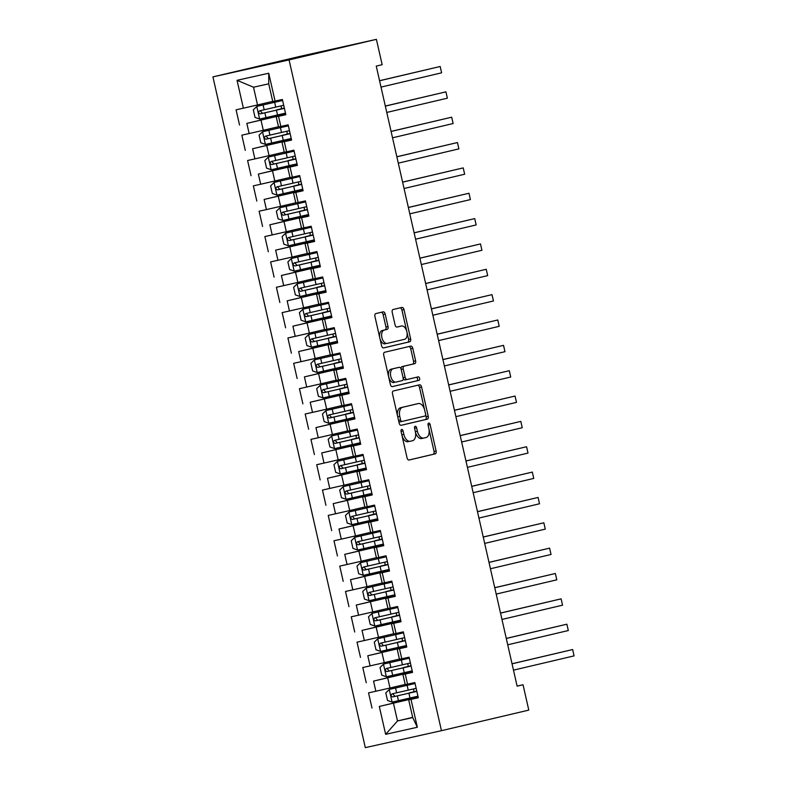 <?xml version="1.0" encoding="UTF-8"?>
<svg xmlns="http://www.w3.org/2000/svg" width="787" height="787" viewBox="0 0 787 787"><rect width="100%" height="100%" fill="white"/><g stroke="black" fill="none" stroke-linecap="round" stroke-linejoin="round"><path stroke-width="1.18" d="M401.823 434.827L403.859 434.375L403.082 430.951A1.79 1.043 77.4 0 0 401.675 429.446A1.79 1.043 77.4 0 0 401.055 431.433L407.056 457.867A2.548 1.495 77.4 0 0 409.063 460.021A2.548 1.495 77.4 0 0 409.073 460.021L435.231 453.863A2.548 1.495 77.4 0 0 436.116 451.03L430.115 424.587A1.79 1.043 77.4 0 0 428.708 423.081A1.79 1.043 77.4 0 0 428.699 423.091A1.79 1.043 77.4 0 0 428.079 425.069L428.856 428.492A8.165 4.781 77.4 0 1 426.013 437.552L423.839 438.064A8.165 4.781 77.4 0 1 423.8 438.064A8.165 4.781 77.4 0 1 417.376 431.197L416.598 427.774A1.79 1.043 77.4 0 0 415.192 426.269A1.79 1.043 77.4 0 0 414.562 428.246L415.339 431.67L417.376 431.197M385.168 314.003A2.548 1.495 77.4 0 0 383.151 311.849A2.548 1.495 77.4 0 0 383.141 311.859L375.802 313.58A2.548 1.495 77.4 0 0 374.917 316.413L381.587 345.778A2.548 1.495 77.4 0 0 383.594 347.923L409.761 341.765A2.548 1.495 77.4 0 0 410.647 338.931L403.977 309.566A2.548 1.495 77.4 0 0 401.97 307.422L393.097 309.507A2.548 1.495 77.4 0 0 392.211 312.341L395.064 324.903A2.548 1.495 77.4 0 0 397.071 327.058L401.478 326.015A6.827 3.994 77.4 0 1 401.508 326.015A6.827 3.994 77.4 0 1 406.879 331.78A6.827 3.994 77.4 0 1 404.498 339.335L387.283 343.388A6.827 3.994 77.4 0 1 387.253 343.388A6.827 3.994 77.4 0 1 381.882 337.623A6.827 3.994 77.4 0 1 384.263 330.068L387.125 329.399A2.548 1.495 77.4 0 0 388.021 326.566L385.168 314.003L383.102 314.456A2.548 1.495 77.4 0 0 381.292 312.291M403.859 434.375A8.165 4.781 77.4 0 0 410.293 441.251A8.165 4.781 77.4 0 0 410.322 441.241L412.496 440.73A8.165 4.781 77.4 0 0 415.339 431.67M376.402 39.35L289.065 59.91L212.923 76.89L300.26 56.32L376.402 39.35L382.157 64.701L376.245 66.098L517.118 686.156L523.04 684.759L517.098 686.087M523.04 684.759L528.795 710.11L441.458 730.68L289.065 59.91M393.392 390.972A2.548 1.495 77.4 0 0 392.497 393.795L399.176 423.16A2.548 1.495 77.4 0 0 401.183 425.305L427.341 419.146A2.548 1.495 77.4 0 0 428.236 416.313L421.557 386.958A2.548 1.495 77.4 0 0 419.55 384.804A2.548 1.495 77.4 0 0 419.54 384.813L393.392 390.972M392.388 386.614A2.548 1.495 77.4 0 1 390.382 384.469L383.712 355.104A2.548 1.495 77.4 0 1 384.597 352.271L410.755 346.113A2.548 1.495 77.4 0 0 410.755 346.113A2.548 1.495 77.4 0 1 412.772 348.257L415.625 360.83A2.548 1.495 77.4 0 1 414.739 363.663L404.134 366.152A2.548 1.495 77.4 0 0 403.239 368.985L405.138 377.317A2.548 1.495 77.4 0 0 407.145 379.472A2.548 1.495 77.4 0 0 407.154 379.472L418.202 376.865A1.79 1.043 77.4 0 1 419.609 378.38A1.79 1.043 77.4 0 1 418.989 380.347L392.398 386.614A2.548 1.495 77.4 0 1 392.388 386.614L392.398 386.614M212.923 76.89L365.316 747.65L441.458 730.68M412.673 717.38L397.494 720.961L412.722 717.567L417.336 727.267L411.001 699.377L418.3 697.754L414.847 682.545L407.538 684.169L405.236 674.026L412.545 672.403L409.092 657.194L401.783 658.817L399.481 648.685L406.781 647.052L403.328 631.843L396.028 633.466L393.716 623.334L401.026 621.7L397.573 606.492L390.263 608.125L387.961 597.982L395.271 596.349L391.808 581.14L384.509 582.774L382.197 572.631L389.506 570.998L386.053 555.789L378.744 557.422L376.442 547.28L383.751 545.657L380.288 530.438L372.989 532.071L370.687 521.929L377.986 520.305L374.533 505.097L367.224 506.72L364.922 496.577L372.231 494.954L368.769 479.745L361.469 481.369L359.167 471.226L366.467 469.603L363.014 454.394L355.704 456.017L353.402 445.885L360.712 444.252L357.259 429.043L349.949 430.666L347.647 420.533L354.947 418.9L351.494 403.692L344.185 405.325L341.883 395.182L349.192 393.549L345.739 378.34L338.43 379.973L336.128 369.831L343.427 368.198L339.974 352.989L332.675 354.622L330.363 344.48L337.672 342.847L334.219 327.638L326.91 329.271L324.608 319.128L331.917 317.505L328.454 302.287L321.155 303.92L318.843 293.777L326.152 292.154L322.7 276.945L315.39 278.568L313.088 268.426L320.398 266.803L316.935 251.594L309.635 253.217L307.333 243.085L314.633 241.452L311.18 226.243L303.871 227.866L301.569 217.733L308.878 216.1L305.415 200.892L298.116 202.515L295.814 192.382L303.113 190.749L299.66 175.54L292.351 177.173L290.049 167.031L297.358 165.398L293.905 150.189L286.596 151.822L284.294 141.68L291.593 140.047L288.14 124.838L280.831 126.471L278.529 116.328L285.838 114.705L282.385 99.487L272.764 101.562L268.731 83.816L253.503 87.209L257.536 104.956L272.725 101.375M417.336 727.267L385.64 734.33L379.304 706.441L418.222 697.39M418.182 697.203L379.304 706.441M371.995 708.074L368.542 692.865L375.852 691.232L373.55 681.099L412.457 672.039M412.418 671.852L373.55 681.099M366.24 682.722L362.787 667.514L370.087 665.881L367.785 655.748L406.702 646.688M406.663 646.501L367.785 655.748M360.485 657.371L357.023 642.162L364.332 640.539L362.03 630.397L400.947 621.337M400.898 621.15L362.03 630.397M354.721 632.02L351.268 616.811L358.567 615.188L356.265 605.046L395.182 595.985M395.143 595.798L356.265 605.046M348.966 606.669L345.503 591.46L352.812 589.837L350.51 579.694L389.427 570.634M389.378 570.447L350.51 579.694M343.201 581.327L339.748 566.109L347.057 564.486L344.745 554.343L383.663 545.283M383.623 545.096L344.745 554.343M337.446 555.976L333.983 540.767L341.292 539.134L338.99 528.992L377.908 519.932M377.858 519.754L338.99 528.992M331.681 530.625L328.228 515.416L335.537 513.783L333.226 503.641L372.143 494.58M372.103 494.403L333.226 503.641M325.926 505.274L322.473 490.065L329.773 488.432L327.471 478.299L366.388 469.239M366.349 469.052L327.471 478.299M320.161 479.922L316.708 464.714L324.018 463.081L321.716 452.948L360.623 443.888M360.584 443.701L321.716 452.948M314.407 454.571L310.954 439.362L318.253 437.739L315.951 427.597L354.868 418.536M354.829 418.35L315.951 427.597M308.642 429.22L305.189 414.011L312.498 412.388L310.196 402.246L349.103 393.185M349.064 392.998L310.196 402.246M302.887 403.869L299.434 388.66L306.733 387.037L304.431 376.894L343.348 367.834M343.309 367.647L304.431 376.894M297.132 378.527L293.669 363.309L300.978 361.686L298.676 351.543L337.593 342.483M337.544 342.296L298.676 351.543M291.367 353.176L287.914 337.967L295.214 336.334L292.912 326.192L331.829 317.131M331.789 316.945L292.912 326.192M285.612 327.825L282.149 312.616L289.459 310.983L287.157 300.841L326.074 291.78M326.025 291.603L287.157 300.841M279.847 302.474L276.394 287.265L283.704 285.632L281.392 275.489L320.309 266.439M320.27 266.252L281.392 275.489M274.092 277.122L270.63 261.914L277.939 260.281L275.637 250.148L314.554 241.088M314.505 240.901L275.637 250.148M268.328 251.771L264.875 236.562L272.184 234.929L269.872 224.797L308.789 215.736M308.75 215.549L269.872 224.797M262.573 226.42L259.12 211.211L266.419 209.588L264.117 199.445L303.034 190.385M302.995 190.198L264.117 199.445M256.808 201.069L253.355 185.86L260.664 184.237L258.362 174.094L297.27 165.034M297.23 164.847L258.362 174.094M251.053 175.727L247.6 160.509L254.899 158.885L252.597 148.743L291.515 139.683M291.475 139.496L252.597 148.743M245.288 150.376L241.835 135.167L249.145 133.534L246.843 123.392L285.75 114.331M285.711 114.145L246.843 123.392M239.533 125.025L236.08 109.816L243.38 108.183L237.044 80.304L268.741 73.23L275.076 101.12M285.799 114.518L276.217 116.771L278.529 126.914L280.831 126.471M278.529 116.328L276.217 116.771M243.38 108.183L257.536 104.956M237.044 80.304L253.503 87.209M291.554 139.87L281.982 142.122L284.284 152.265L286.596 151.822M284.294 141.68L281.982 142.122M260.989 120.165L263.301 130.308L278.48 126.727M249.145 133.534L263.301 130.308M297.319 165.211L287.737 167.474L290.039 177.606L292.351 177.173M290.049 167.031L287.737 167.474M266.754 145.516L269.056 155.659L284.245 152.078M254.899 158.885L269.056 155.659M303.074 190.562L293.502 192.825L295.804 202.957L298.116 202.515M295.814 192.382L293.502 192.825M272.509 170.868L274.811 181L290 177.429M260.664 184.237L274.811 181M308.829 215.913L299.257 218.166L301.559 228.309L303.871 227.866M301.569 217.733L299.257 218.166M278.273 196.219L280.575 206.351L295.764 202.78M266.419 209.588L280.575 206.351M314.593 241.265L305.022 243.517L307.323 253.66L309.635 253.217M307.333 243.085L305.022 243.517M284.028 221.56L286.33 231.703L301.519 228.132M272.184 234.929L286.33 231.703M320.348 266.616L310.776 268.869L313.078 279.011L315.39 278.568M313.088 268.426L310.776 268.869M289.793 246.911L292.095 257.054L307.284 253.483M277.939 260.281L292.095 257.054M326.113 291.967L316.541 294.22L318.843 304.362L321.155 303.92M318.843 293.777L316.541 294.22M295.548 272.263L297.85 282.405L313.039 278.824M283.704 285.632L297.85 282.405M331.868 317.318L322.296 319.571L324.598 329.714L326.91 329.271M324.608 319.128L322.296 319.571M301.313 297.614L303.615 307.756L318.804 304.175M289.459 310.983L303.615 307.756M337.633 342.67L328.051 344.922L330.363 355.065L332.675 354.622M330.363 344.48L328.051 344.922M307.068 322.965L309.37 333.108L324.559 329.527M295.214 336.334L309.37 333.108M343.388 368.021L333.816 370.274L336.118 380.406L338.43 379.973M336.128 369.831L333.816 370.274M312.823 348.316L315.134 358.459L330.314 354.878M300.978 361.686L315.134 358.459M349.153 393.362L339.571 395.625L341.883 405.758L344.185 405.325M341.883 395.182L339.571 395.625M318.587 373.668L320.889 383.81L336.079 380.229M306.733 387.037L320.889 383.81M354.907 418.714L345.336 420.966L347.638 431.109L349.949 430.666M347.647 420.533L345.336 420.966M324.342 399.019L326.644 409.151L341.833 405.58M312.498 412.388L326.644 409.151M360.672 444.065L351.091 446.318L353.393 456.46L355.704 456.017M353.402 445.885L351.091 446.318M330.107 424.37L332.409 434.503L347.598 430.932M318.253 437.739L332.409 434.503M366.427 469.416L356.855 471.669L359.157 481.811L361.469 481.369M359.167 471.226L356.855 471.669M335.862 449.711L338.164 459.854L353.353 456.283M324.018 463.081L338.164 459.854M372.182 494.767L362.61 497.02L364.912 507.162L367.224 506.72M364.922 496.577L362.61 497.02M341.627 475.063L343.929 485.205L359.118 481.634M329.773 488.432L343.929 485.205M377.947 520.118L368.375 522.371L370.677 532.514L372.989 532.071M370.687 521.929L368.375 522.371M347.382 500.414L349.684 510.556L364.873 506.976M335.537 513.783L349.684 510.556M383.702 545.47L374.13 547.722L376.432 557.865L378.744 557.422M376.442 547.28L374.13 547.722M353.147 525.765L355.449 535.908L370.638 532.327M341.292 539.134L355.449 535.908M389.467 570.821L379.895 573.074L382.197 583.206L384.509 582.774M382.197 572.631L379.895 573.074M358.902 551.116L361.203 561.259L376.393 557.678M347.057 564.486L361.203 561.259M395.222 596.162L385.65 598.425L387.952 608.558L390.263 608.125M387.961 597.982L385.65 598.425M364.656 576.468L366.968 586.61L382.157 583.029M352.812 589.837L366.968 586.61M400.986 621.514L391.405 623.766L393.716 633.909L396.028 633.466M393.716 623.334L391.405 623.766M370.421 601.819L372.723 611.952L387.912 608.381M358.567 615.188L372.723 611.952M406.741 646.865L397.169 649.118L399.471 659.26L401.783 658.817M399.481 648.685L397.169 649.118M376.176 627.17L378.488 637.303L393.667 633.732M364.332 640.539L378.488 637.303M412.506 672.216L402.924 674.469L405.236 684.611L407.538 684.169M405.236 674.026L402.924 674.469M381.941 652.512L384.243 662.654L399.432 659.083M370.087 665.881L384.243 662.654M418.261 697.567L408.689 699.82L412.722 717.567M411.001 699.377L408.689 699.82M387.696 677.863L389.998 688.005L405.187 684.434M375.852 691.232L389.998 688.005M393.461 703.214L397.494 720.961L385.64 734.33M268.731 83.816L268.741 73.23M401.98 435.536A8.165 4.781 77.4 0 0 408.227 441.714A8.165 4.781 77.4 0 0 408.266 441.704L408.227 441.714M415.447 432.161A8.165 4.781 77.4 0 0 421.743 438.526A8.165 4.781 77.4 0 0 421.773 438.516L423.77 438.074M408.866 460.041L433.175 454.315A2.548 1.495 77.4 0 0 434.06 451.482L428.994 429.2M424.577 409.752L419.501 387.411A2.548 1.495 77.4 0 0 417.69 385.246M400.977 425.324L425.285 419.609A2.548 1.495 77.4 0 0 426.17 416.776L425.629 414.395M400.583 419.943A1.79 1.043 77.4 0 0 401.99 421.448A1.79 1.043 77.4 0 0 402 421.448L424.95 416.038A1.79 1.043 77.4 0 0 425.58 414.06L424.754 410.45A8.165 4.781 77.4 0 0 418.33 403.574A8.165 4.781 77.4 0 0 418.3 403.583L402.61 407.282A8.165 4.781 77.4 0 0 399.766 416.333L400.583 419.943L398.547 420.396M398.615 420.73A1.79 1.043 77.4 0 0 399.934 421.901A1.79 1.043 77.4 0 0 399.944 421.901L401.98 421.448M416.303 404.026A8.165 4.781 77.4 0 0 416.274 404.036A8.165 4.781 77.4 0 0 416.234 404.046L418.3 403.583M397.563 416.087A8.165 4.781 77.4 0 1 400.544 407.735L416.234 404.046M401.134 369.182A2.548 1.495 77.4 0 1 402.068 366.614L412.683 364.115A2.548 1.495 77.4 0 0 413.568 361.282L410.716 348.72A2.548 1.495 77.4 0 0 408.906 346.555M403.151 378.065A2.548 1.495 77.4 0 0 405.089 379.934A2.548 1.495 77.4 0 0 405.098 379.924L407.135 379.472L405.089 379.934M392.192 386.633L416.933 380.81A1.79 1.043 77.4 0 0 417.582 378.98A1.79 1.043 77.4 0 0 416.313 377.307M393.126 368.749A6.827 3.994 77.4 0 0 390.745 376.294A6.827 3.994 77.4 0 0 396.117 382.069A6.827 3.994 77.4 0 0 396.146 382.059L402.216 380.633A2.548 1.495 77.4 0 0 403.101 377.799L401.213 369.467A2.548 1.495 77.4 0 0 399.196 367.313A2.548 1.495 77.4 0 0 399.186 367.322L391.07 369.201A6.827 3.994 77.4 0 0 388.689 376.757A6.827 3.994 77.4 0 0 394.061 382.521A6.827 3.994 77.4 0 0 394.09 382.521L394.061 382.521M397.15 367.775A2.548 1.495 77.4 0 0 397.14 367.775A2.548 1.495 77.4 0 0 397.13 367.775L391.07 369.201M379.698 337.456A6.827 3.994 77.4 0 1 382.207 330.53L385.069 329.851A2.548 1.495 77.4 0 0 385.964 327.028L383.102 314.456M379.993 338.744A6.827 3.994 77.4 0 0 385.197 343.85A6.827 3.994 77.4 0 0 385.227 343.84L385.197 343.85M401.508 326.015L399.452 326.467A6.827 3.994 77.4 0 0 399.452 326.467A6.827 3.994 77.4 0 0 399.422 326.477L401.478 326.015M396.874 327.077L399.422 326.477M406.712 331.12L401.921 310.029A2.548 1.495 77.4 0 0 400.111 307.855M383.397 347.943L407.705 342.217A2.548 1.495 77.4 0 0 408.591 339.394L407.007 332.409M414.542 691.891L409.142 692.934L413.283 691.94A1.564 0.915 77.4 0 0 413.824 690.219A1.564 0.915 77.4 0 0 413.136 689.038M416.559 690.071A1.564 0.915 -102.6 0 1 415.949 691.35L416.825 691.232M415.064 683.48L389.329 689.422L385.787 692.875L387.519 700.479L392.211 702.102L417.946 696.19M389.329 689.422L415.074 683.519M415.034 683.382L410.647 684.326L415.015 683.293M415.044 683.411L407.351 685.083L415.015 683.254M416.166 688.34L392.152 693.849C390.549 695.275 390.785 696.288 392.841 696.898L416.854 691.38M414.513 691.773L416.835 691.271M416.844 691.34L394.966 696.397L393.107 694.242M415.782 688.428A1.564 0.915 -102.6 0 1 416.353 689.186M513.478 670.15L574.077 655.886L572.641 649.541L512.022 663.756M574.077 655.886L572.641 649.541L512.042 663.815M408.787 666.54L403.377 667.583L407.518 666.599A1.564 0.915 77.4 0 0 408.06 664.867A1.564 0.915 77.4 0 0 407.381 663.687M410.804 664.72A1.564 0.915 -102.6 0 1 410.194 665.999L408.758 666.422M409.299 658.129L383.564 664.071L380.032 667.524L381.754 675.128L386.447 676.751L412.191 670.839M383.564 664.071L409.309 658.168M409.279 658.03L401.636 659.919M409.289 658.06L401.596 659.732M410.401 662.988L386.378 668.507C384.794 669.924 385.02 670.937 387.076 671.547L411.099 666.028M411.089 665.989L389.211 671.045L387.342 668.891M410.027 663.077A1.564 0.915 -102.6 0 1 410.598 663.834M507.723 644.799L568.322 630.535L566.876 624.199L506.267 638.405M568.322 630.535L566.876 624.199L506.277 638.464M403.023 641.189L397.622 642.241L401.763 641.248A1.564 0.915 77.4 0 0 402.305 639.516A1.564 0.915 77.4 0 0 401.616 638.336M405.039 639.369A1.564 0.915 -102.6 0 1 404.439 640.648L405.305 640.539M377.809 638.719L403.554 632.817L377.809 638.719L374.268 642.172L375.999 649.777L380.692 651.4L406.426 645.497M401.242 633.328L403.495 632.591M401.213 633.22L403.495 632.561M404.646 637.637L380.613 643.156C379.029 644.573 379.265 645.586 381.321 646.196L405.335 640.677M403.003 641.071L405.315 640.569M405.325 640.638L383.446 645.694L381.587 643.54M404.262 637.726A1.564 0.915 -102.6 0 1 404.843 638.483M501.958 619.448L562.557 605.183L561.121 598.848L500.502 613.053M562.557 605.183L561.121 598.848L500.522 613.112M397.268 615.837L391.857 616.89L395.999 615.896A1.564 0.915 77.4 0 0 396.54 614.165A1.564 0.915 77.4 0 0 395.861 612.994M399.284 614.017A1.564 0.915 -102.6 0 1 398.675 615.296L399.55 615.188M397.779 607.436L372.054 613.368L368.513 616.821L370.234 624.425L374.927 626.049L400.672 620.146M372.054 613.368L397.789 607.466M397.76 607.328L390.116 609.227M397.769 607.367L390.077 609.03M398.891 612.286L374.858 617.805C373.274 619.221 373.5 620.235 375.556 620.845L399.58 615.326M397.238 615.719L399.55 615.218M399.57 615.286L377.691 620.343L375.822 618.198M398.507 612.375A1.564 0.915 -102.6 0 1 399.078 613.132M496.203 594.096L556.803 579.832L555.356 573.497L494.748 587.702M556.803 579.832L555.356 573.497L494.757 587.761M391.503 590.486L386.102 591.539L390.244 590.545A1.564 0.915 77.4 0 0 390.785 588.814A1.564 0.915 77.4 0 0 390.096 587.643M393.52 588.676A1.564 0.915 -102.6 0 1 392.92 589.945L391.483 590.378M392.024 582.085L366.289 588.027L362.748 591.48L364.479 599.084L369.172 600.697L394.917 594.795M366.289 588.027L392.034 582.114M392.005 581.977L387.607 582.931L391.985 581.888M392.005 582.016L384.312 583.679L391.975 581.859M393.126 586.935L369.093 592.454C367.509 593.87 367.745 594.893 369.801 595.493L393.815 589.975L371.936 594.992L370.067 592.847M392.743 587.023A1.564 0.915 -102.6 0 1 393.323 587.781M490.439 568.755L551.038 554.481L549.601 548.146L488.993 562.351M551.038 554.481L549.601 548.146L489.002 562.41M385.748 565.135L380.337 566.187L384.479 565.194A1.564 0.915 77.4 0 0 385.02 563.462A1.564 0.915 77.4 0 0 384.341 562.292M387.765 563.325A1.564 0.915 -102.6 0 1 387.155 564.594L388.03 564.486M360.535 562.675L386.269 556.773L360.535 562.675L356.993 566.128L358.715 573.733L363.407 575.346L389.152 569.444M386.24 556.625L381.852 557.58L386.22 556.537M386.25 556.665L378.557 558.327L386.21 556.507M387.371 561.584L363.338 567.102C361.754 568.529 361.981 569.542 364.047 570.142L388.06 564.623M385.719 565.027L388.03 564.525M388.05 564.594L366.171 569.64L364.302 567.496M386.988 561.672A1.564 0.915 -102.6 0 1 387.558 562.43M484.684 543.404L545.283 529.13L543.847 522.794L483.228 537M545.283 529.13L543.847 522.794L483.238 537.059M379.983 539.784L374.582 540.836L378.724 539.843A1.564 0.915 77.4 0 0 379.265 538.111A1.564 0.915 77.4 0 0 378.577 536.941M382 537.974A1.564 0.915 -102.6 0 1 381.4 539.252L382.266 539.134M380.505 531.382L354.77 537.324L351.228 540.777L352.96 548.382L357.652 549.995L383.397 544.092M354.77 537.324L380.514 531.422M380.485 531.274L372.841 533.173M380.485 531.314L372.792 532.976M381.606 536.232L357.573 541.751C355.99 543.178 356.226 544.191 358.282 544.791L382.295 539.272M379.964 539.675L382.275 539.174M382.295 539.243L360.416 544.289L358.547 542.145M381.223 536.321A1.564 0.915 -102.6 0 1 381.803 537.078M478.919 518.053L539.518 503.778L538.082 497.443L477.473 511.648M539.518 503.778L538.082 497.443L477.483 511.717M374.228 514.442L368.818 515.485L372.959 514.491A1.564 0.915 77.4 0 0 373.51 512.76A1.564 0.915 77.4 0 0 372.822 511.589M376.245 512.622A1.564 0.915 -102.6 0 1 375.635 513.901L376.511 513.783M374.75 506.031L349.015 511.973L345.473 515.426L347.195 523.03L351.887 524.644L377.632 518.741M349.015 511.973L374.75 506.071M372.438 506.582L374.701 505.834M372.418 506.464L374.691 505.805M375.852 510.881L351.819 516.41C350.235 517.826 350.461 518.84 352.527 519.44L376.54 513.931L354.652 518.938L352.783 516.793M374.199 514.324L376.52 513.822M375.468 510.97A1.564 0.915 -102.6 0 1 376.038 511.737M473.164 492.701L533.763 478.427L532.327 472.092L471.708 486.297M533.763 478.427L532.327 472.092L471.728 486.366M368.464 489.091L363.063 490.134L367.204 489.14A1.564 0.915 77.4 0 0 367.745 487.419A1.564 0.915 77.4 0 0 367.057 486.238M370.48 487.271A1.564 0.915 -102.6 0 1 369.88 488.55L370.746 488.432M368.985 480.68L343.25 486.622L339.709 490.075L341.44 497.679L346.132 499.292L371.877 493.39M343.25 486.622L368.995 480.719M368.965 480.582L364.568 481.526L368.946 480.493M368.975 480.611L361.272 482.274L368.936 480.454M370.087 485.53L346.073 491.049C344.47 492.475 344.706 493.488 346.762 494.098L370.775 488.579M368.444 488.973L370.756 488.471M370.775 488.54L348.897 493.597L347.028 491.442M369.703 485.628A1.564 0.915 -102.6 0 1 370.284 486.386M467.399 467.35L528.008 453.086L526.562 446.741L465.953 460.956M528.008 453.086L526.562 446.741L465.963 461.015M362.709 463.74L357.298 464.783L361.44 463.799A1.564 0.915 77.4 0 0 361.99 462.067A1.564 0.915 77.4 0 0 361.302 460.887M364.725 461.92A1.564 0.915 -102.6 0 1 364.115 463.199L364.991 463.09M363.23 455.329L337.495 461.271L333.954 464.724L335.685 472.328L340.377 473.951L366.112 468.039M337.495 461.271L363.24 455.368M363.2 455.23L358.813 456.175L363.181 455.142M363.21 455.26L355.517 456.932L363.181 455.102M364.332 460.188L340.309 465.697C338.715 467.124 338.941 468.137 341.007 468.747L365.02 463.228M362.679 463.622L365.001 463.12M365.011 463.189L343.132 468.245L341.273 466.091M363.948 460.277A1.564 0.915 -102.6 0 1 364.519 461.034M461.644 441.999L522.243 427.735L520.807 421.389L460.188 435.605M522.243 427.735L520.807 421.389L460.208 435.664M356.954 438.389L351.543 439.441L355.685 438.448A1.564 0.915 77.4 0 0 356.226 436.716A1.564 0.915 77.4 0 0 355.547 435.536M358.961 436.569A1.564 0.915 -102.6 0 1 358.36 437.847L359.226 437.739M357.465 429.977L331.73 435.919L328.189 439.372L329.92 446.977L334.613 448.6L360.357 442.697M331.73 435.919L357.475 430.017M355.163 430.528L357.426 429.791M355.134 430.42L357.416 429.761M358.567 434.837L334.554 440.356C332.96 441.773 333.186 442.786 335.242 443.396L359.265 437.877M356.924 438.27L359.236 437.769M359.256 437.838L337.377 442.894L335.508 440.74M358.193 434.926A1.564 0.915 -102.6 0 1 358.764 435.683M455.889 416.648L516.488 402.383L515.042 396.048L454.433 410.253M516.488 402.383L515.042 396.048L454.443 410.312M351.189 413.037L345.788 414.09L349.93 413.096A1.564 0.915 77.4 0 0 350.471 411.365A1.564 0.915 77.4 0 0 349.782 410.194M353.206 411.217A1.564 0.915 -102.6 0 1 352.606 412.496L353.471 412.388M351.71 404.636L325.975 410.568L322.434 414.021L324.165 421.625L328.858 423.249L354.593 417.346M325.975 410.568L351.72 404.666M351.681 404.528L344.047 406.426M351.691 404.567L343.998 406.23M352.812 409.486L328.799 415.005C327.195 416.421 327.431 417.435 329.487 418.045L353.501 412.526M351.159 412.919L353.481 412.418M353.491 412.486L331.612 417.543L329.753 415.398M352.428 409.574A1.564 0.915 -102.6 0 1 352.999 410.332M450.125 391.296L510.724 377.032L509.287 370.697L448.669 384.902M510.724 377.032L509.287 370.697L448.688 384.961M345.434 387.686L340.023 388.739L344.165 387.745A1.564 0.915 77.4 0 0 344.706 386.014A1.564 0.915 77.4 0 0 344.027 384.843M347.451 385.866A1.564 0.915 -102.6 0 1 346.841 387.145L345.404 387.578M345.946 379.285L320.211 385.227L316.679 388.67L318.401 396.284L323.093 397.897L348.838 391.995M320.211 385.227L345.955 379.314M345.926 379.177L341.538 380.131L345.906 379.088M345.936 379.216L338.243 380.878L345.896 379.059M347.047 384.135L323.024 389.654C321.44 391.07 321.667 392.093 323.723 392.693L347.746 387.174L325.857 392.192L323.988 390.047M346.673 384.223A1.564 0.915 -102.6 0 1 347.244 384.981M444.37 365.955L504.969 351.681L503.523 345.345L442.914 359.551M504.969 351.681L503.523 345.345L442.924 359.61M339.669 362.335L334.268 363.387L338.41 362.394A1.564 0.915 77.4 0 0 338.951 360.662A1.564 0.915 77.4 0 0 338.262 359.492M341.686 360.525A1.564 0.915 -102.6 0 1 341.086 361.794L341.952 361.686M314.456 359.875L340.2 353.963L314.456 359.875L310.914 363.328L312.646 370.933L317.338 372.546L343.073 366.644M340.161 353.825L335.774 354.78L340.141 353.737M340.171 353.865L332.478 355.527L340.141 353.707M341.292 358.783L317.259 364.302C315.676 365.729 315.912 366.742 317.968 367.342L341.981 361.823M339.65 362.227L341.961 361.725M341.971 361.794L320.093 366.84L318.233 364.696M340.909 358.872A1.564 0.915 -102.6 0 1 341.489 359.629M438.605 340.604L499.204 326.33L497.768 319.994L437.149 334.2M499.204 326.33L497.768 319.994L437.169 334.259M333.914 336.984L328.504 338.036L332.645 337.043A1.564 0.915 77.4 0 0 333.186 335.311A1.564 0.915 77.4 0 0 332.507 334.141M335.931 335.173A1.564 0.915 -102.6 0 1 335.321 336.442L336.197 336.334M334.426 328.582L308.701 334.524L305.159 337.977L306.881 345.582L311.573 347.195L337.318 341.292M308.701 334.524L334.436 328.622M334.406 328.474L326.762 330.373M334.416 328.513L326.723 330.176M335.537 333.432L311.504 338.951C309.921 340.377 310.147 341.391 312.203 341.991L336.226 336.472M333.885 336.875L336.197 336.374M336.216 336.442L314.338 341.489L312.469 339.345M335.154 333.521A1.564 0.915 -102.6 0 1 335.724 334.278M432.85 315.253L493.449 300.978L492.003 294.643L431.394 308.848M493.449 300.978L492.003 294.643L431.404 308.917M328.149 311.642L322.749 312.685L326.89 311.691A1.564 0.915 77.4 0 0 327.431 309.96A1.564 0.915 77.4 0 0 326.743 308.789M330.166 309.822A1.564 0.915 -102.6 0 1 329.566 311.101L330.432 310.983M328.671 303.231L302.936 309.173L299.394 312.626L301.126 320.23L305.818 321.844L331.563 315.941M302.936 309.173L328.681 303.27M326.369 303.782L328.632 303.034M326.339 303.664L328.622 303.005M329.773 308.081L305.74 313.6C304.156 315.026 304.392 316.04 306.448 316.64L330.461 311.131L308.583 316.138L306.714 313.993M328.13 311.524L330.442 311.022M329.389 308.17A1.564 0.915 -102.6 0 1 329.969 308.927M427.085 289.901L487.684 275.627L486.248 269.292L425.639 283.497M487.684 275.627L486.248 269.292L425.649 283.566M322.395 286.291L316.984 287.334L321.126 286.34A1.564 0.915 77.4 0 0 321.667 284.609A1.564 0.915 77.4 0 0 320.988 283.438M324.411 284.471A1.564 0.915 -102.6 0 1 323.801 285.75L324.677 285.632M322.916 277.88L297.181 283.822L293.64 287.275L295.361 294.879L300.054 296.492L325.798 290.59M297.181 283.822L322.916 277.919M322.886 277.781L318.499 278.726L322.867 277.693M322.896 277.811L315.203 279.474L322.857 277.654M324.018 282.73L299.985 288.258C298.401 289.675 298.627 290.688 300.693 291.298L324.706 285.779M322.365 286.173L324.677 285.671M324.697 285.74L302.818 290.797L300.949 288.642M323.634 282.828A1.564 0.915 -102.6 0 1 324.205 283.586M421.33 264.55L481.929 250.286L480.493 243.94L419.874 258.156M481.929 250.286L480.493 243.94L419.894 258.215M316.63 260.94L311.229 261.982L315.371 260.989A1.564 0.915 77.4 0 0 315.912 259.267A1.564 0.915 77.4 0 0 315.223 258.087M318.646 259.12A1.564 0.915 -102.6 0 1 318.046 260.399L316.61 260.822M317.151 252.529L291.416 258.47L287.875 261.923L289.606 269.528L294.299 271.151L320.043 265.239M291.416 258.47L317.161 252.568M317.131 252.43L312.734 253.375L317.112 252.342M317.141 252.46L309.439 254.132L317.102 252.302M318.253 257.388L294.22 262.907C292.636 264.324 292.872 265.337 294.928 265.947L318.942 260.428M318.942 260.389L297.063 265.445L295.194 263.291M317.869 257.477A1.564 0.915 -102.6 0 1 318.45 258.234M415.566 239.199L476.165 224.934L474.728 218.589L414.119 232.804M476.165 224.934L474.728 218.589L414.129 232.863M310.875 235.588L305.464 236.641L309.606 235.647A1.564 0.915 77.4 0 0 310.157 233.916A1.564 0.915 77.4 0 0 309.468 232.736M312.892 233.769A1.564 0.915 -102.6 0 1 312.282 235.047L313.157 234.939M285.661 233.119L311.396 227.217L285.661 233.119L282.12 236.572L283.841 244.177L288.534 245.8L314.279 239.897M309.084 227.728L311.347 226.99M309.065 227.61L311.337 226.961M312.498 232.037L288.465 237.556C286.881 238.973 287.107 239.986 289.173 240.596L313.187 235.077M310.845 235.47L313.167 234.969M313.177 235.038L291.298 240.094L289.429 237.94M312.114 232.126A1.564 0.915 -102.6 0 1 312.685 232.883M409.811 213.848L470.41 199.583L468.973 193.248L408.355 207.453M470.41 199.583L468.973 193.248L408.374 207.512M305.11 210.237L299.709 211.29L303.851 210.296A1.564 0.915 77.4 0 0 304.392 208.565A1.564 0.915 77.4 0 0 303.703 207.394M307.127 208.417A1.564 0.915 -102.6 0 1 306.527 209.696L307.392 209.588M305.631 201.836L279.897 207.768L276.355 211.221L278.086 218.825L282.779 220.449L308.524 214.546M279.897 207.768L305.641 201.865M305.612 201.728L297.968 203.626M305.622 201.767L297.919 203.43M306.733 206.686L282.72 212.205C281.126 213.621 281.353 214.635 283.409 215.245L307.432 209.726M305.09 210.119L307.402 209.617M307.422 209.686L285.543 214.743L283.674 212.598M306.35 206.774A1.564 0.915 -102.6 0 1 306.93 207.532M404.056 188.496L464.655 174.232L463.209 167.897L402.6 182.102M464.655 174.232L463.209 167.897L402.61 182.161M299.355 184.886L293.954 185.939L298.086 184.945A1.564 0.915 77.4 0 0 298.637 183.214A1.564 0.915 77.4 0 0 297.948 182.043M301.372 183.066A1.564 0.915 -102.6 0 1 300.762 184.345L301.637 184.237M299.877 176.485L274.142 182.417L270.6 185.87L272.332 193.484L277.024 195.097L302.759 189.195M274.142 182.417L299.886 176.514M299.847 176.377L295.459 177.331L299.827 176.288M299.857 176.416L292.164 178.078L299.827 176.258M300.978 181.335L276.965 186.853C275.361 188.27 275.588 189.293 277.654 189.893L301.667 184.374L279.779 189.392L277.919 187.247M299.326 184.778L301.647 184.266M300.595 181.423A1.564 0.915 -102.6 0 1 301.165 182.181M398.291 163.155L458.89 148.881L457.454 142.545L396.835 156.751M458.89 148.881L457.454 142.545L396.855 156.81M293.6 159.535L288.19 160.587L292.331 159.594A1.564 0.915 77.4 0 0 292.872 157.862A1.564 0.915 77.4 0 0 292.193 156.692M295.607 157.725A1.564 0.915 -102.6 0 1 295.007 158.994L295.873 158.885M294.112 151.134L268.377 157.075L264.835 160.528L266.567 168.133L271.259 169.746L297.004 163.844M268.377 157.075L294.122 151.163M294.092 151.025L289.705 151.98L294.072 150.937M294.102 151.065L286.409 152.727L294.063 150.907M295.214 155.983L271.2 161.502C269.607 162.929 269.833 163.942 271.889 164.542L295.912 159.023M293.571 159.427L295.882 158.925M295.902 158.994L274.024 164.04L272.154 161.896M294.84 156.072A1.564 0.915 -102.6 0 1 295.41 156.829M392.536 137.804L453.135 123.529L451.689 117.194L391.08 131.399M453.135 123.529L451.689 117.194L391.09 131.459M287.835 134.184L282.435 135.236L286.576 134.243A1.564 0.915 77.4 0 0 287.117 132.511A1.564 0.915 77.4 0 0 286.429 131.34M289.852 132.373A1.564 0.915 -102.6 0 1 289.252 133.642L290.118 133.534M288.357 125.782L262.622 131.724L259.08 135.177L260.812 142.781L265.504 144.395L291.239 138.492M262.622 131.724L288.367 125.822M288.327 125.674L280.693 127.573M288.337 125.713L280.644 127.376M289.459 130.632L265.445 136.151C263.842 137.577 264.078 138.591 266.134 139.191L290.147 133.672M287.806 134.075L290.128 133.574M290.137 133.642L268.259 138.689L266.399 136.544M289.075 130.721A1.564 0.915 -102.6 0 1 289.646 131.478M386.771 112.452L447.37 98.178L445.934 91.843L385.315 106.048M447.37 98.178L445.934 91.843L385.335 106.117M282.08 108.832L276.67 109.885L280.811 108.891A1.564 0.915 77.4 0 0 281.353 107.16A1.564 0.915 77.4 0 0 280.674 105.989M284.097 107.022A1.564 0.915 -102.6 0 1 283.487 108.301L284.353 108.183M282.592 100.431L256.857 106.373L253.325 109.826L255.047 117.43L259.74 119.044L285.484 113.141M256.857 106.373L282.602 100.47M280.29 100.982L282.553 100.234M280.27 100.864L282.543 100.205M283.694 105.281L259.671 110.8C258.087 112.226 258.313 113.239 260.369 113.84L284.392 108.331L262.504 113.338L260.635 111.193M282.051 108.724L284.363 108.222M283.32 105.369A1.564 0.915 -102.6 0 1 283.891 106.127M381.016 87.101L441.615 72.827L440.169 66.492L379.56 80.697M441.615 72.827L440.169 66.492L379.57 80.766M414.562 428.226L416.598 427.774M428.069 425.049L430.115 424.587M434.06 451.482L436.116 451.03M433.175 454.315L435.231 453.863M401.045 431.404L403.082 430.951M419.501 387.411L421.557 386.958M426.17 416.776L428.236 416.313M425.285 419.609L427.341 419.146M400.544 407.735L402.61 407.282M397.72 416.785L399.766 416.333M410.716 348.72L412.772 348.257M413.568 361.282L415.625 360.83M412.683 364.115L414.739 363.663M402.068 366.614L404.134 366.152M401.203 369.437L403.239 368.985M403.101 377.78L405.138 377.317M416.933 380.81L418.989 380.347M385.964 327.028L388.021 326.566M385.069 329.851L387.125 329.399M382.207 330.53L384.263 330.068M401.921 310.029L403.977 309.566M408.591 339.394L410.647 338.931M407.705 342.217L409.761 341.765M415.949 691.35L413.283 691.94M389.24 689.51L392.093 702.053M408.906 693.219L409.997 698.03M407.125 685.359L408.217 690.179M397.337 695.875L398.438 700.686M395.556 688.015L396.648 692.826M394.966 696.397L392.841 696.898M410.194 665.999L407.518 666.599M383.476 664.159L386.328 676.712M403.151 667.868L404.243 672.688M401.36 660.008L402.452 664.828M391.582 670.524L392.674 675.335M389.791 662.664L390.893 667.474M389.211 671.045L387.076 671.547M404.439 640.648L401.763 641.248M377.721 638.808L380.574 651.361M397.386 642.517L398.478 647.337M395.605 634.656L396.697 639.477M385.817 645.173L386.919 649.983M384.036 637.313L385.128 642.133M383.446 645.694L381.321 646.196M398.675 615.296L395.999 615.896M371.956 613.457L374.809 626.009M391.631 617.165L392.723 621.986M389.84 609.305L390.932 614.126M380.062 619.822L381.154 624.642M378.281 611.961L379.373 616.782M377.691 620.343L375.556 620.845M392.92 589.945L390.244 590.545M366.201 588.105L369.054 600.658M385.866 591.814L386.958 596.635M384.086 583.954L385.177 588.774M374.307 594.47L375.399 599.291M372.517 586.61L373.609 591.431M371.936 594.992L369.801 595.493M387.155 564.594L384.479 565.194M360.446 562.754L363.289 575.307M380.111 566.463L381.203 571.283M378.321 558.613L379.413 563.423M368.542 569.119L369.634 573.939M366.762 561.259L367.854 566.079M366.171 569.64L364.047 570.142M381.4 539.252L378.724 539.843M354.681 537.413L357.534 549.956M374.346 541.122L375.448 545.932M372.566 533.261L373.658 538.072M362.787 543.768L363.879 548.588M360.997 535.908L362.089 540.728M360.416 544.289L358.282 544.791M375.635 513.901L372.959 514.491M348.926 512.062L351.769 524.604M368.591 515.77L369.683 520.581M366.801 507.91L367.903 512.721M357.023 518.417L358.115 523.237M355.242 510.566L356.334 515.377M354.652 518.938L352.527 519.44M369.88 488.55L367.204 489.14M343.162 486.71L346.014 499.253M362.827 490.419L363.928 495.23M361.046 482.559L362.138 487.379M351.268 493.075L352.36 497.886M349.477 485.215L350.579 490.026M348.897 493.597L346.762 494.098M364.115 463.199L361.44 463.799M337.407 461.359L340.259 473.912M357.072 465.068L358.164 469.878M355.281 457.208L356.383 462.028M345.503 467.724L346.605 472.534M343.722 459.864L344.814 464.674M343.132 468.245L341.007 468.747M358.36 437.847L355.685 438.448M331.642 436.008L334.495 448.56M351.307 439.717L352.409 444.537M349.526 431.856L350.618 436.677M339.748 442.373L340.84 447.183M337.957 434.513L339.059 439.333M337.377 442.894L335.242 443.396M352.606 412.496L349.93 413.096M325.887 410.657L328.74 423.209M345.552 414.365L346.644 419.186M343.771 406.505L344.863 411.326M333.983 417.021L335.085 421.832M332.203 409.161L333.295 413.982M331.612 417.543L329.487 418.045M346.841 387.145L344.165 387.745M320.122 385.305L322.975 397.858M339.797 389.014L340.889 393.834M338.007 381.154L339.099 385.974M328.228 391.67L329.32 396.491M326.438 383.81L327.54 388.63M325.857 392.192L323.723 392.693M341.086 361.794L338.41 362.394M314.367 359.954L317.22 372.507M334.032 363.663L335.124 368.483M332.252 355.813L333.344 360.623M322.473 366.319L323.565 371.139M320.683 358.459L321.775 363.279M320.093 366.84L317.968 367.342M335.321 336.442L332.645 337.043M308.602 334.613L311.455 347.156M328.277 338.312L329.369 343.132M326.487 330.461L327.579 335.272M316.708 340.968L317.8 345.788M314.928 333.108L316.02 337.928M314.338 341.489L312.203 341.991M329.566 311.101L326.89 311.691M302.847 309.261L305.7 321.804M322.513 312.97L323.605 317.781M320.732 305.11L321.824 309.921M310.954 315.617L312.046 320.437M309.163 307.766L310.255 312.577M308.583 316.138L306.448 316.64M323.801 285.75L321.126 286.34M297.093 283.91L299.936 296.453M316.758 287.619L317.85 292.43M314.967 279.759L316.059 284.569M305.189 290.265L306.281 295.086M303.408 282.415L304.5 287.225M302.818 290.797L300.693 291.298M318.046 260.399L315.371 260.989M291.328 258.559L294.181 271.102M310.993 262.268L312.095 267.078M309.212 254.408L310.304 259.228M299.434 264.924L300.526 269.734M297.643 257.064L298.735 261.874M297.063 265.445L294.928 265.947M312.282 235.047L309.606 235.647M285.573 233.208L288.416 245.76M305.238 236.917L306.33 241.737M303.448 229.056L304.549 233.877M293.669 239.573L294.761 244.383M291.888 231.712L292.98 236.523M291.298 240.094L289.173 240.596M306.527 209.696L303.851 210.296M279.808 207.857L282.661 220.409M299.473 211.565L300.575 216.386M297.693 203.705L298.785 208.525M287.914 214.221L289.006 219.032M286.124 206.361L287.225 211.182M285.543 214.743L283.409 215.245M300.762 184.345L298.086 184.945M274.053 182.505L276.906 195.058M293.718 186.214L294.81 191.034M291.928 178.354L293.03 183.174M282.149 188.87L283.251 193.691M280.369 181.01L281.461 185.83M279.779 189.392L277.654 189.893M295.007 158.994L292.331 159.594M268.288 157.154L271.141 169.707M287.953 160.863L289.055 165.683M286.173 153.003L287.265 157.823M276.394 163.519L277.486 168.339M274.604 155.659L275.706 160.479M274.024 164.04L271.889 164.542M289.252 133.642L286.576 134.243M262.533 131.813L265.386 144.355M282.199 135.512L283.29 140.332M280.418 127.661L281.51 132.472M270.63 138.168L271.731 142.988M268.849 130.308L269.941 135.128M268.259 138.689L266.134 139.191M283.487 108.301L280.811 108.891M256.769 106.461L259.621 119.004M276.444 110.17L277.536 114.981M274.653 102.31L275.745 107.121M264.875 112.816L265.967 117.637M263.084 104.956L264.186 109.777M262.504 113.338L260.369 113.84M421.743 438.526L423.8 438.064M399.934 421.901L401.99 421.448M416.274 404.036L418.33 403.574"/></g></svg>
